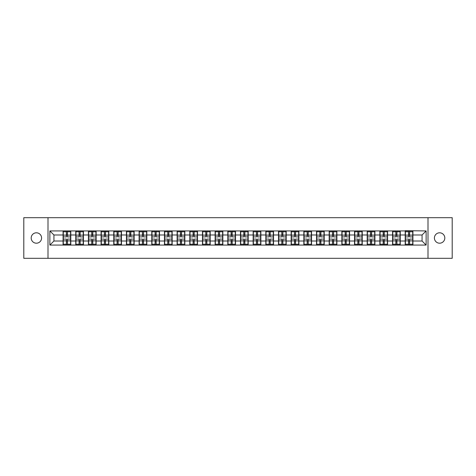 <?xml version="1.0" encoding="UTF-8"?>
<svg xmlns="http://www.w3.org/2000/svg" width="476" height="476" viewBox="0 0 476 476"><rect width="100%" height="100%" fill="white"/><g stroke="black" fill="none" stroke-linecap="round" stroke-linejoin="round"><path stroke-width="0.71" d="M439.61 243.2A5.2 5.2 0 0 1 434.409 238A5.2 5.2 0 0 1 439.61 232.8A5.2 5.2 0 0 1 444.81 238A5.2 5.2 0 0 1 439.61 243.2M36.39 243.2A5.2 5.2 0 0 1 31.19 238A5.2 5.2 0 0 1 36.39 232.8A5.2 5.2 0 0 1 41.59 238A5.2 5.2 0 0 1 36.39 243.2M427.995 258.307L452.2 258.307L452.2 217.693L427.995 217.693L427.995 258.307L48.005 258.307L48.005 217.693L23.8 217.693L23.8 258.307L48.005 258.307M427.995 217.693L48.005 217.693M422.063 241.005L422.063 234.995L412.924 234.995L412.924 241.005L422.063 241.005L426.127 245.069L426.127 230.931L405.207 230.687L405.207 234.995L400.257 234.995L400.257 241.005L405.207 241.005L405.207 234.995M426.127 245.069L49.873 245.069L49.873 230.931L63.076 230.931L63.076 234.995L53.937 234.995L53.937 241.005L63.076 241.005L63.076 234.995M405.207 230.931L63.076 230.931M405.207 241.005L405.207 245.069M400.257 241.005L400.257 245.069M400.257 230.931L400.257 234.995M387.583 241.005L392.539 241.005L392.539 234.995L387.583 234.995L387.583 245.069M392.539 241.005L392.539 245.069M392.539 230.931L392.539 234.995M387.583 230.931L387.583 234.995M374.909 241.005L379.866 241.005L379.866 234.995L374.909 234.995L374.909 245.069M379.866 241.005L379.866 245.069M379.866 230.931L379.866 234.995M374.909 230.931L374.909 234.995M362.242 241.005L367.192 241.005L367.192 234.995L362.242 234.995L362.242 245.069M367.192 241.005L367.192 245.069M367.192 230.931L367.192 234.995M362.242 230.931L362.242 234.995M349.568 241.005L354.525 241.005L354.525 234.995L349.568 234.995L349.568 245.069M354.525 241.005L354.525 245.069M354.525 230.931L354.525 234.995M349.568 230.931L349.568 234.995M336.895 241.005L341.851 241.005L341.851 234.995L336.895 234.995L336.895 245.069M341.851 241.005L341.851 245.069M341.851 230.931L341.851 234.995M336.895 230.931L336.895 234.995M324.221 241.005L329.178 241.005L329.178 234.995L324.221 234.995L324.221 245.069M329.178 241.005L329.178 245.069M329.178 230.931L329.178 234.995M324.221 230.931L324.221 234.995M311.554 241.005L316.51 241.005L316.51 234.995L311.554 234.995L311.554 245.069M316.51 241.005L316.51 245.069M316.51 230.931L316.51 234.995M311.554 230.931L311.554 234.995M298.88 241.005L303.837 241.005L303.837 234.995L298.88 234.995L298.88 245.069M303.837 241.005L303.837 245.069M303.837 230.931L303.837 234.995M298.88 230.931L298.88 234.995M286.207 241.005L291.163 241.005L291.163 234.995L286.207 234.995L286.207 245.069M291.163 241.005L291.163 245.069M291.163 230.931L291.163 234.995M286.207 230.931L286.207 234.995M273.539 241.005L278.49 241.005L278.49 234.995L273.539 234.995L273.539 245.069M278.49 241.005L278.49 245.069M278.49 230.931L278.49 234.995M273.539 230.931L273.539 234.995M260.866 241.005L265.822 241.005L265.822 234.995L260.866 234.995L260.866 245.069M265.822 241.005L265.822 245.069M265.822 230.931L265.822 234.995M260.866 230.931L260.866 234.995M248.192 241.005L253.149 241.005L253.149 234.995L248.192 234.995L248.192 245.069M253.149 241.005L253.149 245.069M253.149 230.931L253.149 234.995M248.192 230.931L248.192 234.995M235.525 241.005L240.475 241.005L240.475 234.995L235.525 234.995L235.525 245.069M240.475 241.005L240.475 245.069M240.475 230.931L240.475 234.995M235.525 230.931L235.525 234.995M222.851 241.005L227.808 241.005L227.808 234.995L222.851 234.995L222.851 245.069M227.808 241.005L227.808 245.069M227.808 230.931L227.808 234.995M222.851 230.931L222.851 234.995M210.178 241.005L215.134 241.005L215.134 234.995L210.178 234.995L210.178 245.069M215.134 241.005L215.134 245.069M215.134 230.931L215.134 234.995M210.178 230.931L210.178 234.995M197.51 241.005L202.461 241.005L202.461 234.995L197.51 234.995L197.51 245.069M202.461 241.005L202.461 245.069M202.461 230.931L202.461 234.995M197.51 230.931L197.51 234.995M184.837 241.005L189.793 241.005L189.793 234.995L184.837 234.995L184.837 245.069M189.793 241.005L189.793 245.069M189.793 230.931L189.793 234.995M184.837 230.931L184.837 234.995M172.163 241.005L177.12 241.005L177.12 234.995L172.163 234.995L172.163 245.069M177.12 241.005L177.12 245.069M177.12 230.931L177.12 234.995M172.163 230.931L172.163 234.995M159.49 241.005L164.446 241.005L164.446 234.995L159.49 234.995L159.49 245.069M164.446 241.005L164.446 245.069M164.446 230.931L164.446 234.995M159.49 230.931L159.49 234.995M146.822 241.005L151.779 241.005L151.779 234.995L146.822 234.995L146.822 245.069M151.779 241.005L151.779 245.069M151.779 230.931L151.779 234.995M146.822 230.931L146.822 234.995M134.149 241.005L139.105 241.005L139.105 234.995L134.149 234.995L134.149 245.069M139.105 241.005L139.105 245.069M139.105 230.931L139.105 234.995M134.149 230.931L134.149 234.995M121.475 241.005L126.432 241.005L126.432 234.995L121.475 234.995L121.475 245.069M126.432 241.005L126.432 245.069M126.432 230.931L126.432 234.995M121.475 230.931L121.475 234.995M108.808 241.005L113.758 241.005L113.758 234.995L108.808 234.995L108.808 245.069M113.758 241.005L113.758 245.069M113.758 230.931L113.758 234.995M108.808 230.931L108.808 234.995M96.134 241.005L101.091 241.005L101.091 234.995L96.134 234.995L96.134 245.069M101.091 241.005L101.091 245.069M101.091 230.931L101.091 234.995M96.134 230.931L96.134 234.995M83.461 241.005L88.417 241.005L88.417 234.995L83.461 234.995L83.461 245.069M88.417 241.005L88.417 245.069M88.417 230.931L88.417 234.995M83.461 230.931L83.461 234.995M70.793 241.005L75.743 241.005L75.743 234.995L70.793 234.995L70.793 245.069M75.743 241.005L75.743 245.069M75.743 230.931L75.743 234.995M70.793 230.931L70.793 234.995M63.076 241.005L63.076 245.069M53.937 241.005L49.873 245.069M49.873 230.931L53.937 234.995M412.924 241.005L412.924 245.069M412.924 230.931L412.924 234.995M426.127 230.931L422.063 234.995M63.278 235.12L66.402 235.12L66.402 230.89L63.278 230.89L63.278 239.095L66.402 239.095L66.402 240.88L67.461 240.874L67.461 239.095L70.585 239.095L70.585 230.89L67.461 230.89L67.461 231.782L70.585 231.782M66.402 233.942L67.461 233.942M67.461 231.907L66.402 231.907M63.278 236.905L66.402 236.905L66.402 235.12L67.461 235.126L67.461 236.905L70.585 236.905M63.278 231.782L66.402 231.782M66.402 244.093L67.461 244.093M66.402 242.058L67.461 242.058M63.278 245.11L66.402 245.11L66.402 244.218L63.278 244.218L63.278 245.11M63.278 239.095L63.278 240.88L66.402 240.88L66.402 244.218M63.278 240.88L63.278 244.218M70.585 239.095L70.585 245.11L67.461 245.11L67.461 244.218L70.585 244.218M70.585 240.88L67.461 240.88L67.461 244.218M70.585 235.12L67.461 235.12L67.461 231.782M75.952 235.12L79.076 235.12L79.076 230.89L75.952 230.89L75.952 239.095L79.076 239.095L79.076 240.88L80.135 240.874L80.135 239.095L83.258 239.095L83.258 230.89L80.135 230.89L80.135 231.782L83.258 231.782M79.076 233.942L80.135 233.942M80.135 231.907L79.076 231.907M75.952 236.905L79.076 236.905L79.076 235.12L80.135 235.126L80.135 236.905L83.258 236.905M75.952 231.782L79.076 231.782M79.076 244.093L80.135 244.093M79.076 242.058L80.135 242.058M75.952 245.11L79.076 245.11L79.076 244.218L75.952 244.218L75.952 245.11M75.952 239.095L75.952 240.88L79.076 240.88L79.076 244.218M75.952 240.88L75.952 244.218M83.258 239.095L83.258 245.11L80.135 245.11L80.135 244.218L83.258 244.218M83.258 240.88L80.135 240.88L80.135 244.218M83.258 235.12L80.135 235.12L80.135 231.782M88.619 235.12L91.749 235.12L91.749 230.89L88.619 230.89L88.619 239.095L91.749 239.095L91.749 240.88L92.802 240.874L92.802 239.095L95.932 239.095L95.932 230.89L92.802 230.89L92.802 231.782L95.932 231.782M91.749 233.942L92.802 233.942M92.802 231.907L91.749 231.907M88.619 236.905L91.749 236.905L91.749 235.12L92.802 235.126L92.802 236.905L95.932 236.905M88.619 231.782L91.749 231.782M91.749 244.093L92.802 244.093M91.749 242.058L92.802 242.058M88.619 245.11L91.749 245.11L91.749 244.218L88.619 244.218L88.619 245.11M88.619 239.095L88.619 240.88L91.749 240.88L91.749 244.218M88.619 240.88L88.619 244.218M95.932 239.095L95.932 245.11L92.802 245.11L92.802 244.218L95.932 244.218M95.932 240.88L92.802 240.88L92.802 244.218M95.932 235.12L92.802 235.12L92.802 231.782M101.293 235.12L104.417 235.12L104.417 230.89L101.293 230.89L101.293 239.095L104.417 239.095L104.417 240.88L105.476 240.874L105.476 239.095L108.605 239.095L108.605 230.89L105.476 230.89L105.476 231.782L108.605 231.782M104.417 233.942L105.476 233.942M105.476 231.907L104.417 231.907M101.293 236.905L104.417 236.905L104.417 235.12L105.476 235.126L105.476 236.905L108.605 236.905M101.293 231.782L104.417 231.782M104.417 244.093L105.476 244.093M104.417 242.058L105.476 242.058M101.293 245.11L104.417 245.11L104.417 244.218L101.293 244.218L101.293 245.11M101.293 239.095L101.293 240.88L104.417 240.88L104.417 244.218M101.293 240.88L101.293 244.218M108.605 239.095L108.605 245.11L105.476 245.11L105.476 244.218L108.605 244.218M108.605 240.88L105.476 240.88L105.476 244.218M108.605 235.12L105.476 235.12L105.476 231.782M113.966 235.12L117.09 235.12L117.09 230.89L113.966 230.89L113.966 239.095L117.09 239.095L117.09 240.88L118.149 240.874L118.149 239.095L121.273 239.095L121.273 230.89L118.149 230.89L118.149 231.782L121.273 231.782M117.09 233.942L118.149 233.942M118.149 231.907L117.09 231.907M113.966 236.905L117.09 236.905L117.09 235.12L118.149 235.126L118.149 236.905L121.273 236.905M113.966 231.782L117.09 231.782M117.09 244.093L118.149 244.093M117.09 242.058L118.149 242.058M113.966 245.11L117.09 245.11L117.09 244.218L113.966 244.218L113.966 245.11M113.966 239.095L113.966 240.88L117.09 240.88L117.09 244.218M113.966 240.88L113.966 244.218M121.273 239.095L121.273 245.11L118.149 245.11L118.149 244.218L121.273 244.218M121.273 240.88L118.149 240.88L118.149 244.218M121.273 235.12L118.149 235.12L118.149 231.782M126.634 235.12L129.764 235.12L129.764 230.89L126.634 230.89L126.634 239.095L129.764 239.095L129.764 240.88L130.817 240.874L130.817 239.095L133.946 239.095L133.946 230.89L130.817 230.89L130.817 231.782L133.946 231.782M129.764 233.942L130.817 233.942M130.817 231.907L129.764 231.907M126.634 236.905L129.764 236.905L129.764 235.12L130.817 235.126L130.817 236.905L133.946 236.905M126.634 231.782L129.764 231.782M129.764 244.093L130.817 244.093M129.764 242.058L130.817 242.058M126.634 245.11L129.764 245.11L129.764 244.218L126.634 244.218L126.634 245.11M126.634 239.095L126.634 240.88L129.764 240.88L129.764 244.218M126.634 240.88L126.634 244.218M133.946 239.095L133.946 245.11L130.817 245.11L130.817 244.218L133.946 244.218M133.946 240.88L130.817 240.88L130.817 244.218M133.946 235.12L130.817 235.12L130.817 231.782M139.307 235.12L142.437 235.12L142.437 230.89L139.307 230.89L139.307 239.095L142.437 239.095L142.437 240.88L143.49 240.874L143.49 239.095L146.62 239.095L146.62 230.89L143.49 230.89L143.49 231.782L146.62 231.782M142.437 233.942L143.49 233.942M143.49 231.907L142.437 231.907M139.307 236.905L142.437 236.905L142.437 235.12L143.49 235.126L143.49 236.905L146.62 236.905M139.307 231.782L142.437 231.782M142.437 244.093L143.49 244.093M142.437 242.058L143.49 242.058M139.307 245.11L142.437 245.11L142.437 244.218L139.307 244.218L139.307 245.11M139.307 239.095L139.307 240.88L142.437 240.88L142.437 244.218M139.307 240.88L139.307 244.218M146.62 239.095L146.62 245.11L143.49 245.11L143.49 244.218L146.62 244.218M146.62 240.88L143.49 240.88L143.49 244.218M146.62 235.12L143.49 235.12L143.49 231.782M151.981 235.12L155.105 235.12L155.105 230.89L151.981 230.89L151.981 239.095L155.105 239.095L155.105 240.88L156.164 240.874L156.164 239.095L159.287 239.095L159.287 230.89L156.164 230.89L156.164 231.782L159.287 231.782M155.105 233.942L156.164 233.942M156.164 231.907L155.105 231.907M151.981 236.905L155.105 236.905L155.105 235.12L156.164 235.126L156.164 236.905L159.287 236.905M151.981 231.782L155.105 231.782M155.105 244.093L156.164 244.093M155.105 242.058L156.164 242.058M151.981 245.11L155.105 245.11L155.105 244.218L151.981 244.218L151.981 245.11M151.981 239.095L151.981 240.88L155.105 240.88L155.105 244.218M151.981 240.88L151.981 244.218M159.287 239.095L159.287 245.11L156.164 245.11L156.164 244.218L159.287 244.218M159.287 240.88L156.164 240.88L156.164 244.218M159.287 235.12L156.164 235.12L156.164 231.782M164.648 235.12L167.778 235.12L167.778 230.89L164.648 230.89L164.648 239.095L167.778 239.095L167.778 240.88L168.831 240.874L168.831 239.095L171.961 239.095L171.961 230.89L168.831 230.89L168.831 231.782L171.961 231.782M167.778 233.942L168.831 233.942M168.831 231.907L167.778 231.907M164.648 236.905L167.778 236.905L167.778 235.12L168.831 235.126L168.831 236.905L171.961 236.905M164.648 231.782L167.778 231.782M167.778 244.093L168.831 244.093M167.778 242.058L168.831 242.058M164.648 245.11L167.778 245.11L167.778 244.218L164.648 244.218L164.648 245.11M164.648 239.095L164.648 240.88L167.778 240.88L167.778 244.218M164.648 240.88L164.648 244.218M171.961 239.095L171.961 245.11L168.831 245.11L168.831 244.218L171.961 244.218M171.961 240.88L168.831 240.88L168.831 244.218M171.961 235.12L168.831 235.12L168.831 231.782M177.322 235.12L180.452 235.12L180.452 230.89L177.322 230.89L177.322 239.095L180.452 239.095L180.452 240.88L181.505 240.874L181.505 239.095L184.634 239.095L184.634 230.89L181.505 230.89L181.505 231.782L184.634 231.782M180.452 233.942L181.505 233.942M181.505 231.907L180.452 231.907M177.322 236.905L180.452 236.905L180.452 235.12L181.505 235.126L181.505 236.905L184.634 236.905M177.322 231.782L180.452 231.782M180.452 244.093L181.505 244.093M180.452 242.058L181.505 242.058M177.322 245.11L180.452 245.11L180.452 244.218L177.322 244.218L177.322 245.11M177.322 239.095L177.322 240.88L180.452 240.88L180.452 244.218M177.322 240.88L177.322 244.218M184.634 239.095L184.634 245.11L181.505 245.11L181.505 244.218L184.634 244.218M184.634 240.88L181.505 240.88L181.505 244.218M184.634 235.12L181.505 235.12L181.505 231.782M189.995 235.12L193.119 235.12L193.119 230.89L189.995 230.89L189.995 239.095L193.119 239.095L193.119 240.88L194.178 240.874L194.178 239.095L197.302 239.095L197.302 230.89L194.178 230.89L194.178 231.782L197.302 231.782M193.119 233.942L194.178 233.942M194.178 231.907L193.119 231.907M189.995 236.905L193.119 236.905L193.119 235.12L194.178 235.126L194.178 236.905L197.302 236.905M189.995 231.782L193.119 231.782M193.119 244.093L194.178 244.093M193.119 242.058L194.178 242.058M189.995 245.11L193.119 245.11L193.119 244.218L189.995 244.218L189.995 245.11M189.995 239.095L189.995 240.88L193.119 240.88L193.119 244.218M189.995 240.88L189.995 244.218M197.302 239.095L197.302 245.11L194.178 245.11L194.178 244.218L197.302 244.218M197.302 240.88L194.178 240.88L194.178 244.218M197.302 235.12L194.178 235.12L194.178 231.782M202.663 235.12L205.793 235.12L205.793 230.89L202.663 230.89L202.663 239.095L205.793 239.095L205.793 240.88L206.852 240.874L206.852 239.095L209.975 239.095L209.975 230.89L206.852 230.89L206.852 231.782L209.975 231.782M205.793 233.942L206.852 233.942M206.852 231.907L205.793 231.907M202.663 236.905L205.793 236.905L205.793 235.12L206.852 235.126L206.852 236.905L209.975 236.905M202.663 231.782L205.793 231.782M205.793 244.093L206.852 244.093M205.793 242.058L206.852 242.058M202.663 245.11L205.793 245.11L205.793 244.218L202.663 244.218L202.663 245.11M202.663 239.095L202.663 240.88L205.793 240.88L205.793 244.218M202.663 240.88L202.663 244.218M209.975 239.095L209.975 245.11L206.852 245.11L206.852 244.218L209.975 244.218M209.975 240.88L206.852 240.88L206.852 244.218M209.975 235.12L206.852 235.12L206.852 231.782M215.336 235.12L218.466 235.12L218.466 230.89L215.336 230.89L215.336 239.095L218.466 239.095L218.466 240.88L219.519 240.874L219.519 239.095L222.649 239.095L222.649 230.89L219.519 230.89L219.519 231.782L222.649 231.782M218.466 233.942L219.519 233.942M219.519 231.907L218.466 231.907M215.336 236.905L218.466 236.905L218.466 235.12L219.519 235.126L219.519 236.905L222.649 236.905M215.336 231.782L218.466 231.782M218.466 244.093L219.519 244.093M218.466 242.058L219.519 242.058M215.336 245.11L218.466 245.11L218.466 244.218L215.336 244.218L215.336 245.11M215.336 239.095L215.336 240.88L218.466 240.88L218.466 244.218M215.336 240.88L215.336 244.218M222.649 239.095L222.649 245.11L219.519 245.11L219.519 244.218L222.649 244.218M222.649 240.88L219.519 240.88L219.519 244.218M222.649 235.12L219.519 235.12L219.519 231.782M228.01 235.12L231.134 235.12L231.134 230.89L228.01 230.89L228.01 239.095L231.134 239.095L231.134 240.88L232.193 240.874L232.193 239.095L235.317 239.095L235.317 230.89L232.193 230.89L232.193 231.782L235.317 231.782M231.134 233.942L232.193 233.942M232.193 231.907L231.134 231.907M228.01 236.905L231.134 236.905L231.134 235.12L232.193 235.126L232.193 236.905L235.317 236.905M228.01 231.782L231.134 231.782M231.134 244.093L232.193 244.093M231.134 242.058L232.193 242.058M228.01 245.11L231.134 245.11L231.134 244.218L228.01 244.218L228.01 245.11M228.01 239.095L228.01 240.88L231.134 240.88L231.134 244.218M228.01 240.88L228.01 244.218M235.317 239.095L235.317 245.11L232.193 245.11L232.193 244.218L235.317 244.218M235.317 240.88L232.193 240.88L232.193 244.218M235.317 235.12L232.193 235.12L232.193 231.782M240.683 235.12L243.807 235.12L243.807 230.89L240.683 230.89L240.683 239.095L243.807 239.095L243.807 240.88L244.866 240.874L244.866 239.095L247.99 239.095L247.99 230.89L244.866 230.89L244.866 231.782L247.99 231.782M243.807 233.942L244.866 233.942M244.866 231.907L243.807 231.907M240.683 236.905L243.807 236.905L243.807 235.12L244.866 235.126L244.866 236.905L247.99 236.905M240.683 231.782L243.807 231.782M243.807 244.093L244.866 244.093M243.807 242.058L244.866 242.058M240.683 245.11L243.807 245.11L243.807 244.218L240.683 244.218L240.683 245.11M240.683 239.095L240.683 240.88L243.807 240.88L243.807 244.218M240.683 240.88L240.683 244.218M247.99 239.095L247.99 245.11L244.866 245.11L244.866 244.218L247.99 244.218M247.99 240.88L244.866 240.88L244.866 244.218M247.99 235.12L244.866 235.12L244.866 231.782M253.351 235.12L256.481 235.12L256.481 230.89L253.351 230.89L253.351 239.095L256.481 239.095L256.481 240.88L257.534 240.874L257.534 239.095L260.664 239.095L260.664 230.89L257.534 230.89L257.534 231.782L260.664 231.782M256.481 233.942L257.534 233.942M257.534 231.907L256.481 231.907M253.351 236.905L256.481 236.905L256.481 235.12L257.534 235.126L257.534 236.905L260.664 236.905M253.351 231.782L256.481 231.782M256.481 244.093L257.534 244.093M256.481 242.058L257.534 242.058M253.351 245.11L256.481 245.11L256.481 244.218L253.351 244.218L253.351 245.11M253.351 239.095L253.351 240.88L256.481 240.88L256.481 244.218M253.351 240.88L253.351 244.218M260.664 239.095L260.664 245.11L257.534 245.11L257.534 244.218L260.664 244.218M260.664 240.88L257.534 240.88L257.534 244.218M260.664 235.12L257.534 235.12L257.534 231.782M266.024 235.12L269.148 235.12L269.148 230.89L266.024 230.89L266.024 239.095L269.148 239.095L269.148 240.88L270.207 240.874L270.207 239.095L273.337 239.095L273.337 230.89L270.207 230.89L270.207 231.782L273.337 231.782M269.148 233.942L270.207 233.942M270.207 231.907L269.148 231.907M266.024 236.905L269.148 236.905L269.148 235.12L270.207 235.126L270.207 236.905L273.337 236.905M266.024 231.782L269.148 231.782M269.148 244.093L270.207 244.093M269.148 242.058L270.207 242.058M266.024 245.11L269.148 245.11L269.148 244.218L266.024 244.218L266.024 245.11M266.024 239.095L266.024 240.88L269.148 240.88L269.148 244.218M266.024 240.88L266.024 244.218M273.337 239.095L273.337 245.11L270.207 245.11L270.207 244.218L273.337 244.218M273.337 240.88L270.207 240.88L270.207 244.218M273.337 235.12L270.207 235.12L270.207 231.782M278.698 235.12L281.822 235.12L281.822 230.89L278.698 230.89L278.698 239.095L281.822 239.095L281.822 240.88L282.881 240.874L282.881 239.095L286.005 239.095L286.005 230.89L282.881 230.89L282.881 231.782L286.005 231.782M281.822 233.942L282.881 233.942M282.881 231.907L281.822 231.907M278.698 236.905L281.822 236.905L281.822 235.12L282.881 235.126L282.881 236.905L286.005 236.905M278.698 231.782L281.822 231.782M281.822 244.093L282.881 244.093M281.822 242.058L282.881 242.058M278.698 245.11L281.822 245.11L281.822 244.218L278.698 244.218L278.698 245.11M278.698 239.095L278.698 240.88L281.822 240.88L281.822 244.218M278.698 240.88L278.698 244.218M286.005 239.095L286.005 245.11L282.881 245.11L282.881 244.218L286.005 244.218M286.005 240.88L282.881 240.88L282.881 244.218M286.005 235.12L282.881 235.12L282.881 231.782M291.366 235.12L294.495 235.12L294.495 230.89L291.366 230.89L291.366 239.095L294.495 239.095L294.495 240.88L295.548 240.874L295.548 239.095L298.678 239.095L298.678 230.89L295.548 230.89L295.548 231.782L298.678 231.782M294.495 233.942L295.548 233.942M295.548 231.907L294.495 231.907M291.366 236.905L294.495 236.905L294.495 235.12L295.548 235.126L295.548 236.905L298.678 236.905M291.366 231.782L294.495 231.782M294.495 244.093L295.548 244.093M294.495 242.058L295.548 242.058M291.366 245.11L294.495 245.11L294.495 244.218L291.366 244.218L291.366 245.11M291.366 239.095L291.366 240.88L294.495 240.88L294.495 244.218M291.366 240.88L291.366 244.218M298.678 239.095L298.678 245.11L295.548 245.11L295.548 244.218L298.678 244.218M298.678 240.88L295.548 240.88L295.548 244.218M298.678 235.12L295.548 235.12L295.548 231.782M304.039 235.12L307.169 235.12L307.169 230.89L304.039 230.89L304.039 239.095L307.169 239.095L307.169 240.88L308.222 240.874L308.222 239.095L311.352 239.095L311.352 230.89L308.222 230.89L308.222 231.782L311.352 231.782M307.169 233.942L308.222 233.942M308.222 231.907L307.169 231.907M304.039 236.905L307.169 236.905L307.169 235.12L308.222 235.126L308.222 236.905L311.352 236.905M304.039 231.782L307.169 231.782M307.169 244.093L308.222 244.093M307.169 242.058L308.222 242.058M304.039 245.11L307.169 245.11L307.169 244.218L304.039 244.218L304.039 245.11M304.039 239.095L304.039 240.88L307.169 240.88L307.169 244.218M304.039 240.88L304.039 244.218M311.352 239.095L311.352 245.11L308.222 245.11L308.222 244.218L311.352 244.218M311.352 240.88L308.222 240.88L308.222 244.218M311.352 235.12L308.222 235.12L308.222 231.782M316.713 235.12L319.836 235.12L319.836 230.89L316.713 230.89L316.713 239.095L319.836 239.095L319.836 240.88L320.895 240.874L320.895 239.095L324.019 239.095L324.019 230.89L320.895 230.89L320.895 231.782L324.019 231.782M319.836 233.942L320.895 233.942M320.895 231.907L319.836 231.907M316.713 236.905L319.836 236.905L319.836 235.12L320.895 235.126L320.895 236.905L324.019 236.905M316.713 231.782L319.836 231.782M319.836 244.093L320.895 244.093M319.836 242.058L320.895 242.058M316.713 245.11L319.836 245.11L319.836 244.218L316.713 244.218L316.713 245.11M316.713 239.095L316.713 240.88L319.836 240.88L319.836 244.218M316.713 240.88L316.713 244.218M324.019 239.095L324.019 245.11L320.895 245.11L320.895 244.218L324.019 244.218M324.019 240.88L320.895 240.88L320.895 244.218M324.019 235.12L320.895 235.12L320.895 231.782M329.38 235.12L332.51 235.12L332.51 230.89L329.38 230.89L329.38 239.095L332.51 239.095L332.51 240.88L333.563 240.874L333.563 239.095L336.693 239.095L336.693 230.89L333.563 230.89L333.563 231.782L336.693 231.782M332.51 233.942L333.563 233.942M333.563 231.907L332.51 231.907M329.38 236.905L332.51 236.905L332.51 235.12L333.563 235.126L333.563 236.905L336.693 236.905M329.38 231.782L332.51 231.782M332.51 244.093L333.563 244.093M332.51 242.058L333.563 242.058M329.38 245.11L332.51 245.11L332.51 244.218L329.38 244.218L329.38 245.11M329.38 239.095L329.38 240.88L332.51 240.88L332.51 244.218M329.38 240.88L329.38 244.218M336.693 239.095L336.693 245.11L333.563 245.11L333.563 244.218L336.693 244.218M336.693 240.88L333.563 240.88L333.563 244.218M336.693 235.12L333.563 235.12L333.563 231.782M342.054 235.12L345.183 235.12L345.183 230.89L342.054 230.89L342.054 239.095L345.183 239.095L345.183 240.88L346.236 240.874L346.236 239.095L349.366 239.095L349.366 230.89L346.236 230.89L346.236 231.782L349.366 231.782M345.183 233.942L346.236 233.942M346.236 231.907L345.183 231.907M342.054 236.905L345.183 236.905L345.183 235.12L346.236 235.126L346.236 236.905L349.366 236.905M342.054 231.782L345.183 231.782M345.183 244.093L346.236 244.093M345.183 242.058L346.236 242.058M342.054 245.11L345.183 245.11L345.183 244.218L342.054 244.218L342.054 245.11M342.054 239.095L342.054 240.88L345.183 240.88L345.183 244.218M342.054 240.88L342.054 244.218M349.366 239.095L349.366 245.11L346.236 245.11L346.236 244.218L349.366 244.218M349.366 240.88L346.236 240.88L346.236 244.218M349.366 235.12L346.236 235.12L346.236 231.782M354.727 235.12L357.851 235.12L357.851 230.89L354.727 230.89L354.727 239.095L357.851 239.095L357.851 240.88L358.91 240.874L358.91 239.095L362.034 239.095L362.034 230.89L358.91 230.89L358.91 231.782L362.034 231.782M357.851 233.942L358.91 233.942M358.91 231.907L357.851 231.907M354.727 236.905L357.851 236.905L357.851 235.12L358.91 235.126L358.91 236.905L362.034 236.905M354.727 231.782L357.851 231.782M357.851 244.093L358.91 244.093M357.851 242.058L358.91 242.058M354.727 245.11L357.851 245.11L357.851 244.218L354.727 244.218L354.727 245.11M354.727 239.095L354.727 240.88L357.851 240.88L357.851 244.218M354.727 240.88L354.727 244.218M362.034 239.095L362.034 245.11L358.91 245.11L358.91 244.218L362.034 244.218M362.034 240.88L358.91 240.88L358.91 244.218M362.034 235.12L358.91 235.12L358.91 231.782M367.395 235.12L370.524 235.12L370.524 230.89L367.395 230.89L367.395 239.095L370.524 239.095L370.524 240.88L371.583 240.874L371.583 239.095L374.707 239.095L374.707 230.89L371.583 230.89L371.583 231.782L374.707 231.782M370.524 233.942L371.583 233.942M371.583 231.907L370.524 231.907M367.395 236.905L370.524 236.905L370.524 235.12L371.583 235.126L371.583 236.905L374.707 236.905M367.395 231.782L370.524 231.782M370.524 244.093L371.583 244.093M370.524 242.058L371.583 242.058M367.395 245.11L370.524 245.11L370.524 244.218L367.395 244.218L367.395 245.11M367.395 239.095L367.395 240.88L370.524 240.88L370.524 244.218M367.395 240.88L367.395 244.218M374.707 239.095L374.707 245.11L371.583 245.11L371.583 244.218L374.707 244.218M374.707 240.88L371.583 240.88L371.583 244.218M374.707 235.12L371.583 235.12L371.583 231.782M380.068 235.12L383.198 235.12L383.198 230.89L380.068 230.89L380.068 239.095L383.198 239.095L383.198 240.88L384.251 240.874L384.251 239.095L387.381 239.095L387.381 230.89L384.251 230.89L384.251 231.782L387.381 231.782M383.198 233.942L384.251 233.942M384.251 231.907L383.198 231.907M380.068 236.905L383.198 236.905L383.198 235.12L384.251 235.126L384.251 236.905L387.381 236.905M380.068 231.782L383.198 231.782M383.198 244.093L384.251 244.093M383.198 242.058L384.251 242.058M380.068 245.11L383.198 245.11L383.198 244.218L380.068 244.218L380.068 245.11M380.068 239.095L380.068 240.88L383.198 240.88L383.198 244.218M380.068 240.88L380.068 244.218M387.381 239.095L387.381 245.11L384.251 245.11L384.251 244.218L387.381 244.218M387.381 240.88L384.251 240.88L384.251 244.218M387.381 235.12L384.251 235.12L384.251 231.782M392.742 235.12L395.865 235.12L395.865 230.89L392.742 230.89L392.742 239.095L395.865 239.095L395.865 240.88L396.925 240.874L396.925 239.095L400.048 239.095L400.048 230.89L396.925 230.89L396.925 231.782L400.048 231.782M395.865 233.942L396.925 233.942M396.925 231.907L395.865 231.907M392.742 236.905L395.865 236.905L395.865 235.12L396.925 235.126L396.925 236.905L400.048 236.905M392.742 231.782L395.865 231.782M395.865 244.093L396.925 244.093M395.865 242.058L396.925 242.058M392.742 245.11L395.865 245.11L395.865 244.218L392.742 244.218L392.742 245.11M392.742 239.095L392.742 240.88L395.865 240.88L395.865 244.218M392.742 240.88L392.742 244.218M400.048 239.095L400.048 245.11L396.925 245.11L396.925 244.218L400.048 244.218M400.048 240.88L396.925 240.88L396.925 244.218M400.048 235.12L396.925 235.12L396.925 231.782M405.415 235.12L408.539 235.12L408.539 230.89L405.415 230.89L405.415 239.095L408.539 239.095L408.539 240.88L409.598 240.874L409.598 239.095L412.722 239.095L412.722 230.89L409.598 230.89L409.598 231.782L412.722 231.782M408.539 233.942L409.598 233.942M409.598 231.907L408.539 231.907M405.415 236.905L408.539 236.905L408.539 235.12L409.598 235.126L409.598 236.905L412.722 236.905M405.415 231.782L408.539 231.782M408.539 244.093L409.598 244.093M408.539 242.058L409.598 242.058M405.415 245.11L408.539 245.11L408.539 244.218L405.415 244.218L405.415 245.11M405.415 239.095L405.415 240.88L408.539 240.88L408.539 244.218M405.415 240.88L405.415 244.218M412.722 239.095L412.722 245.11L409.598 245.11L409.598 244.218L412.722 244.218M412.722 240.88L409.598 240.88L409.598 244.218M412.722 235.12L409.598 235.12L409.598 231.782"/></g></svg>
